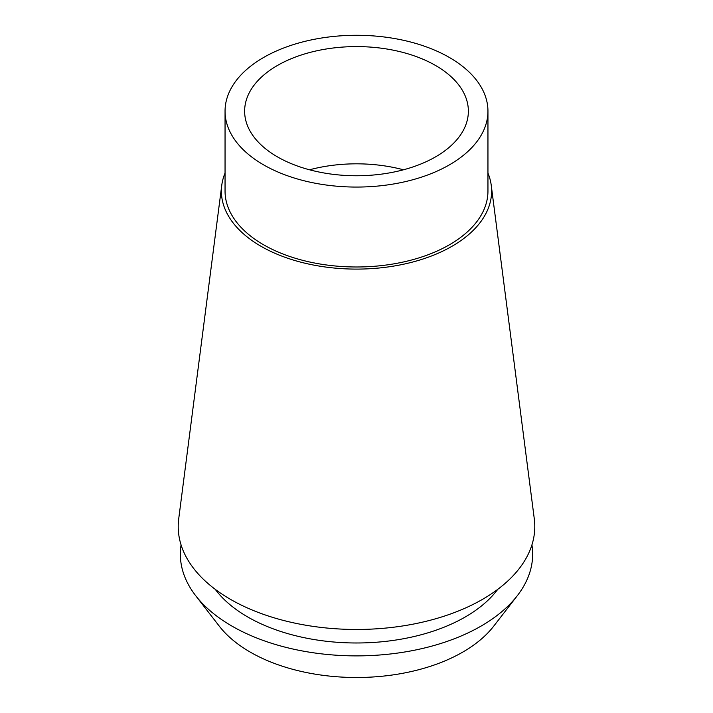<?xml version="1.0" encoding="UTF-8"?>
<svg xmlns="http://www.w3.org/2000/svg" width="713" height="713" viewBox="0 0 713 713"><rect width="100%" height="100%" fill="white"/><g stroke="black" fill="none" stroke-linecap="round" stroke-linejoin="round"><path stroke-width="1.07" d="M263.552 57.512A131.45 75.89 180 0 1 406.802 41.06A131.45 75.89 180 0 1 487.95 111.175A131.45 75.89 180 0 1 449.448 164.837A131.45 75.89 180 0 1 306.198 181.289A131.45 75.89 180 0 1 225.05 111.175A131.45 75.89 180 0 1 263.552 57.512M277.393 65.507A111.87 64.589 0 0 0 244.63 111.175A111.87 64.589 0 0 0 313.693 170.844A111.87 64.589 0 0 0 435.607 156.842A111.87 64.589 0 0 0 468.37 111.175A111.87 64.589 0 0 0 399.307 51.505A111.87 64.589 0 0 0 277.393 65.507M225.05 111.175L225.05 191.102A131.45 75.89 0 0 0 306.198 261.208A131.45 75.89 0 0 0 449.448 244.764A131.45 75.89 0 0 0 487.95 191.102L487.95 111.175M487.95 173.045A135.113 78.002 180 0 1 491.239 185.3A135.113 78.002 180 0 1 452.042 246.252A135.113 78.002 180 0 1 300.191 262.01A135.113 78.002 180 0 1 221.761 185.3A135.113 78.002 180 0 1 225.05 173.045M221.761 185.3L178.705 518.886A178.295 102.939 0 0 0 282.196 620.105A178.295 102.939 0 0 0 482.567 599.321A178.295 102.939 0 0 0 534.295 518.886L491.239 185.3M215.255 589.348A153.821 88.804 0 0 0 465.268 616.977A153.821 88.804 0 0 0 497.745 589.348M531.925 544.91A176.156 101.701 180 0 1 517.308 595.703A176.156 101.701 180 0 1 481.061 626.094A176.156 101.701 180 0 1 195.692 595.703A176.156 101.701 180 0 1 181.075 544.91M195.692 595.703L219.274 626.148A150.327 86.79 0 0 0 462.799 652.083A150.327 86.79 0 0 0 493.726 626.148L517.308 595.703M309.531 169.792A111.87 64.589 180 0 1 403.469 169.792"/></g></svg>
